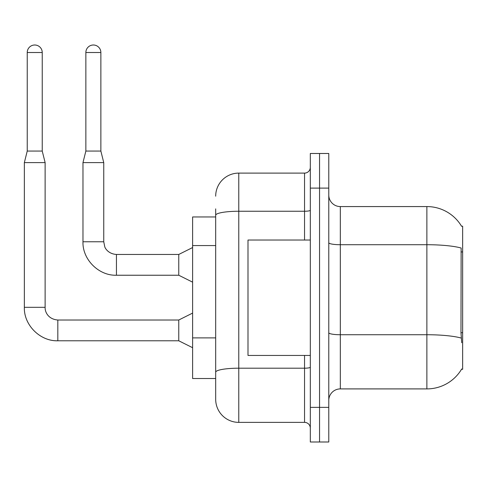<?xml version="1.0" encoding="UTF-8"?>
<svg xmlns="http://www.w3.org/2000/svg" width="487" height="487" viewBox="0 0 487 487"><rect width="100%" height="100%" fill="white"/><g stroke="black" fill="none" stroke-linecap="round" stroke-linejoin="round"><path stroke-width="0.73" d="M461.719 342.745L460.976 332.718L461.14 248.017A40.391 7.013 180 0 0 426.874 244.718L426.874 206.573A40.391 40.391 0 0 1 461.603 226.333A40.391 40.391 0 0 0 426.874 206.573A40.391 40.391 0 0 1 461.518 226.187L462.65 226.187L462.65 369.292L461.518 369.292L461.719 368.945A40.391 40.391 0 0 1 426.874 388.906L340.322 388.906A11.542 11.542 0 0 0 328.78 400.448M215.686 216.958L192.608 216.958L192.608 378.521L215.686 378.521L215.686 399.291L215.686 216.958M319.551 407.369L319.551 441.995L328.78 441.995L328.78 407.369L319.551 407.369L319.551 441.995L310.316 441.995L310.316 407.369L319.551 407.369L319.551 188.104L319.551 407.369M310.316 407.369L310.316 153.484L319.551 153.484L319.551 188.104L319.551 153.484L328.78 153.484L328.78 407.369M461.518 226.187A40.391 40.391 0 0 0 426.874 206.573L340.322 206.573A11.542 11.542 0 0 1 328.78 195.031A11.542 11.542 0 0 0 340.322 206.573L340.322 388.906M215.686 196.182A23.078 23.078 0 0 1 238.77 173.104A23.078 23.078 0 0 0 215.686 196.182A23.078 23.078 0 0 1 238.77 173.104L238.77 422.375L304.545 422.375L304.545 355.443M238.77 173.104L304.545 173.104A5.771 5.771 0 0 0 310.316 167.333A5.771 5.771 0 0 1 304.545 173.104A5.771 5.771 0 0 0 310.316 167.333M215.686 237.486L215.686 208.88M215.686 386.599L215.686 345.965M310.316 428.146A5.771 5.771 0 0 0 304.545 422.375M238.77 422.375A23.078 23.078 0 0 1 215.686 399.291M42.235 151.061L27.235 151.061L27.235 52.511A7.5 7.5 0 0 1 34.735 45.005A7.5 7.5 0 0 1 42.235 52.511L42.235 151.061L45.121 162.603L45.121 307.315C44.871 311.93 48.207 319.247 57.819 320.014L57.819 340.766C40.147 341.417 23.717 324.987 24.35 307.315L24.35 162.603L45.121 162.603M192.608 347.706L178.759 340.784L178.759 320.014L192.608 313.086M100.864 151.061L85.858 151.061L85.858 52.511A7.5 7.5 0 0 1 93.358 45.005A7.5 7.5 0 0 1 100.864 52.511L100.864 151.061L103.749 162.603L103.749 241.771L104.754 246.72C105.216 248.54 108.564 253.934 116.442 254.464L116.442 275.234C98.776 275.867 82.346 259.437 82.973 241.771L82.973 162.603L103.749 162.603M192.608 282.162L178.759 275.234L178.759 254.464L192.608 247.542M310.316 240.036L247.999 240.036L247.999 355.443L310.316 355.443M462.65 332.718L460.976 332.718M462.65 251.937L460.976 251.937M215.686 245.564L192.608 245.564M215.686 337.887L192.608 337.887M426.874 388.906L426.874 244.718L340.322 244.718A11.542 2.003 -0 0 1 328.78 242.715M461.268 338.069A40.391 7.013 180 0 0 426.874 334.733L340.322 334.733A11.542 2.003 0 0 1 328.78 332.724M328.78 188.104L310.316 188.104M310.316 367.198A5.771 1.004 0 0 1 304.545 368.196L238.77 368.196A23.078 4.006 180 0 0 215.686 372.208M215.686 215.26A23.078 4.006 180 0 1 238.77 211.248L304.545 211.248L304.545 173.104M304.545 240.036L304.545 211.248A5.771 1.004 0 0 0 310.316 210.25M178.759 340.784L57.819 340.784C40.147 341.417 23.717 324.987 24.35 307.315C23.717 324.987 40.147 341.417 57.819 340.784C40.147 341.417 23.717 324.987 24.35 307.315L45.121 307.315C44.871 311.93 48.207 319.247 57.819 320.014C48.207 319.247 44.871 311.93 45.121 307.315C44.871 311.93 48.207 319.247 57.819 320.014C48.207 319.247 44.871 311.93 45.121 307.315M27.235 52.511L42.235 52.511M178.759 275.234L116.442 275.234C98.776 275.867 82.346 259.437 82.973 241.771C82.346 259.437 98.776 275.867 116.442 275.234C98.776 275.867 82.346 259.437 82.973 241.771L103.749 241.771M85.858 52.511L100.864 52.511M178.759 320.014L57.819 320.014M24.35 307.315C23.717 324.987 40.147 341.417 57.819 340.784M27.235 151.061L24.35 162.603M178.759 254.464L116.442 254.464M85.858 151.061L82.973 162.603"/></g></svg>
